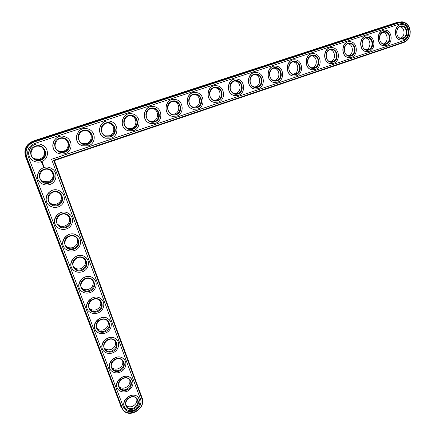 <?xml version="1.0" encoding="UTF-8"?>
<svg xmlns="http://www.w3.org/2000/svg" width="435" height="435" viewBox="0 0 435 435"><rect width="100%" height="100%" fill="white"/><g stroke="black" fill="none" stroke-linecap="round" stroke-linejoin="round"><path stroke-width="0.65" d="M399.613 22.038L397.046 22.397L33.229 141.027C26.16 144.132 23.593 149.325 25.529 156.605L121.414 407.557M32.777 157.606L34.822 158.867L39.993 159.047C45.273 156.056 46.007 152.207 42.211 147.492M41.053 180.095L43.114 181.515L48.524 181.759C53.445 179.068 54.375 175.441 51.303 170.873M57.648 150.472L58.839 151.043L63.613 151.13C68.975 149.58 69.823 141.745 64.913 139.015M81.851 143.186L86.744 143.381C92.361 141.777 92.78 133.235 87.326 130.973M49.318 202.28L51.292 203.749L52.831 204.298L54.881 204.466L56.898 204.053C61.542 201.563 62.586 198.11 60.03 193.711M105.379 135.856L109.392 135.791C115.177 134.154 115.242 125.101 109.457 123.252M128.271 128.559L131.577 128.352C137.455 126.699 137.248 117.287 131.272 115.781M57.507 224.128L59.35 225.586C61.199 226.515 63.118 226.63 65.114 225.939C69.535 223.585 70.66 220.284 68.48 216.037M65.593 245.628L67.289 247.026C69.154 248.026 71.117 248.162 73.183 247.428C77.414 245.177 78.594 242.001 76.712 237.901M73.569 266.769L75.108 268.09C76.984 269.151 78.985 269.298 81.106 268.525C85.173 266.356 86.391 263.289 84.749 259.32M150.586 121.343L153.316 121.071C159.232 119.413 158.829 109.75 152.761 108.511M172.358 114.231L174.614 113.932C180.53 112.279 179.992 102.453 173.897 101.42M193.629 107.238L195.489 106.939C201.383 105.292 200.752 95.363 194.668 94.487L196.065 94.591C202.177 95.466 202.808 105.455 196.886 107.108L193.803 107.276C186.104 105.955 188.437 92.78 196.065 94.591M214.428 100.365L215.961 100.077C221.796 98.451 221.116 88.468 215.086 87.707L216.586 87.767C222.644 88.533 223.324 98.571 217.456 100.208L214.569 100.393C207.011 99.234 209.088 86.119 216.586 87.767M81.416 287.562L82.808 288.786C84.689 289.906 86.717 290.058 88.887 289.248C92.813 287.149 94.052 284.175 92.606 280.33M89.142 307.996L90.382 309.122C92.269 310.285 94.313 310.449 96.532 309.606C100.327 307.556 101.589 304.669 100.311 300.938M96.744 328.088L97.848 329.11C99.724 330.317 101.79 330.48 104.041 329.599C107.717 327.604 108.989 324.793 107.858 321.171M104.215 347.837L105.194 348.75C107.059 349.996 109.136 350.164 111.42 349.251C114.987 347.293 116.27 344.553 115.264 341.035M111.567 367.254L112.42 368.064C114.274 369.337 116.357 369.505 118.673 368.565C122.137 366.64 123.426 363.97 122.534 360.544M118.798 386.34L119.538 387.047C121.376 388.346 123.464 388.515 125.802 387.541C129.168 385.655 130.462 383.045 129.673 379.712M125.911 405.105L126.541 405.714C128.363 407.035 130.451 407.198 132.805 406.203C136.084 404.343 137.378 401.788 136.682 398.542M234.775 93.612L236.026 93.351C241.806 91.747 241.093 81.731 235.123 81.062M254.703 86.989L255.709 86.755C261.413 85.173 260.701 75.157 254.812 74.548M274.219 80.486L275.012 80.29C280.635 78.73 279.939 68.735 274.137 68.17M293.348 74.102L293.957 73.939C299.487 72.411 298.818 62.455 293.119 61.906M312.102 67.838L312.542 67.713C317.98 66.212 317.349 56.305 311.754 55.767M330.779 61.601C336.124 60.128 335.537 50.281 330.051 49.748M348.685 55.598C353.932 54.157 353.399 44.381 348.016 43.832M366.265 49.71C371.414 48.301 370.935 38.595 365.661 38.03M383.599 43.902C388.591 42.434 388.112 32.919 382.996 32.337M400.657 38.182C405.469 36.638 404.974 27.351 400.021 26.742M54.353 160.586L403.745 42.505C407.133 41.173 409.243 38.421 410.08 34.24L410.238 31.646C409.607 25.823 406.872 22.533 402.038 21.761L399.352 22.12L33.745 141.424C26.633 144.545 24.05 149.77 26.002 157.095L121.441 407.611L124.029 411.195C131.56 417.991 146.193 407.252 142.169 398.014L54.353 160.586L53.657 160.287L403.914 41.999C407.144 40.732 409.156 38.106 409.949 34.12L410.102 31.652C409.047 24.686 405.589 21.663 399.732 22.576L34.017 142.033C27.247 145.007 24.79 149.983 26.638 156.959L122.056 407.595C125.992 419.215 146.508 409.558 141.799 398.449L53.657 160.287M40.547 159.547L35.344 159.368C26.818 156.252 32.282 143.148 40.634 146.671C46.724 148.672 46.637 157.807 40.547 159.547M40.819 160.162C31.57 163.381 26.127 149.075 35.523 146.051C44.832 142.941 50.09 157.144 40.819 160.162M51.596 159.335L403.637 40.7C411.325 38.584 410.161 23.631 402.25 23.599L400.015 23.892L34.577 143.528C28.726 146.106 26.6 150.412 28.199 156.442L123.393 406.975L125.546 409.944C131.756 415.528 143.806 406.671 140.483 399.058L51.596 159.335L140.402 398.922C143.724 406.529 131.674 415.381 125.47 409.803L125.546 409.944M41.374 161.635C39.063 162.38 36.763 162.298 34.485 161.39C23.338 157.269 30.488 140.119 41.445 144.692C49.481 147.296 49.4 159.335 41.374 161.635M123.714 407.693L125.47 409.803M403.637 40.7L51.547 159.292M403.452 40.716C411.135 38.601 409.977 23.653 402.065 23.62L401.113 23.642M31.331 159.275C24.224 152.854 32.516 140.853 41.401 144.659L43.766 145.937M42.494 162.217L41.782 162.163L41.635 162.69L42.103 163.016L42.586 162.369L42.092 163.005M42.554 163.141L42.402 163.549L42.168 163.299L42.309 163.642L42.461 163.234L42.695 163.484L42.554 163.141M42.733 163.582L42.331 163.908L42.902 163.935L42.733 163.582M42.967 164.028L42.44 164.207L43.054 164.348L42.967 164.028L43.011 164.321M43.255 164.843L42.875 164.762L43.092 164.446L42.608 164.642L43.005 164.539L42.799 165.061L43.255 164.843M43.119 164.463L42.886 164.773M43.337 165.028L43.44 165.305L42.82 165.213L43.391 165.327M43.505 165.458L42.983 165.632M43.674 165.914L43.533 165.615L43.043 165.811L43.614 165.925M43.603 166.507L43.326 166.561M43.663 166.578L43.37 166.676L43.663 166.578M43.756 166.822L43.44 167.105M39.563 181.732C33.18 175.082 41.994 163.886 50.416 167.883L53.086 169.558M56.632 152.391C47.997 146.954 55.337 132.98 64.858 136.699L66.212 137.275M47.812 203.917C41.929 197.142 51.156 186.479 59.225 190.66L61.96 192.591M81.215 145.246C71.579 140.848 77.881 125.372 87.865 128.923L88.441 129.119M105.058 137.993C94.83 134.54 100.142 117.994 110.425 121.327L110.501 121.349C118.69 123.225 119.125 135.899 111.132 138.161L105.689 138.216C94.912 135.323 99.86 117.928 110.501 121.349M128.222 130.728C117.896 128.167 121.849 111.219 132.191 113.823M56.001 225.787C50.487 218.946 60.052 208.664 67.822 213.009L70.513 215.08M64.103 247.319C58.872 240.446 68.719 230.441 76.223 234.938L78.822 237.08M72.096 268.504C67.088 261.625 77.18 251.827 84.439 256.46L86.913 258.624M150.755 123.518L150.477 123.453C140.413 121.3 143.512 104.541 153.631 106.526M172.711 116.395L172.189 116.292C162.407 114.427 164.881 97.913 174.75 99.414M194.135 109.381L193.444 109.261C183.907 107.646 185.892 91.339 195.522 92.465M215.069 102.486L214.254 102.372C204.945 100.969 206.533 84.841 215.939 85.668M235.536 95.711L234.644 95.608C225.537 94.395 226.809 78.42 236.004 79.007M79.969 289.34C75.141 282.467 85.445 272.837 92.481 277.579L94.819 279.738M87.718 309.829C83.047 302.972 93.53 293.478 100.354 298.312L102.557 300.444M95.341 329.969C90.801 323.145 101.442 313.755 108.065 318.67L110.137 320.758M102.839 349.773C98.419 342.981 109.19 333.678 115.623 338.664L117.575 340.697M110.218 369.239C105.901 362.496 116.781 353.263 123.029 358.299L124.867 360.272M117.472 388.384C113.252 381.685 124.22 372.512 130.299 377.585L132.023 379.505M124.606 407.203C120.473 400.559 131.517 391.429 137.427 396.535L139.053 398.395M255.562 89.061L254.622 88.968C245.71 87.93 246.716 72.096 255.715 72.487M275.176 82.536L274.202 82.454C265.47 81.568 266.263 65.859 275.067 66.087M294.386 76.125L293.397 76.065C284.833 75.309 285.452 59.72 294.082 59.818M313.211 69.839L312.216 69.79C303.82 69.16 304.288 53.679 312.749 53.668M331.666 63.668L330.676 63.635C322.433 63.113 322.786 47.736 331.078 47.627M349.767 57.61L348.783 57.589C340.697 57.17 340.942 41.891 349.082 41.706M367.526 51.662L366.553 51.651C358.614 51.325 358.777 36.138 366.765 35.887M384.948 45.822L383.996 45.822C376.193 45.577 376.291 30.483 384.138 30.178M402.049 40.085L401.113 40.096C393.452 39.928 393.49 24.925 401.195 24.572M49.943 184.462C47.502 185.267 45.104 185.158 42.744 184.125C31.956 179.698 39.906 163.038 50.465 167.926C58.045 170.694 57.648 182.156 49.943 184.462M49.4 183.015C40.27 186.294 34.93 172.26 44.201 169.171C53.385 165.996 58.546 179.932 49.4 183.015M49.122 182.395L43.685 182.151C35.431 178.796 41.504 166.072 49.557 169.829C55.294 171.956 54.979 180.65 49.122 182.395M65.12 153.647L61.939 154.131L58.763 153.522C47.714 149.857 54.038 132.577 64.913 136.726C73.036 139.069 73.151 151.353 65.12 153.647M64.587 152.179C55.533 155.333 50.286 141.136 59.486 138.178C68.594 135.133 73.662 149.232 64.587 152.179M64.304 151.576L59.503 151.494C51.058 148.721 55.887 135.524 64.184 138.721C70.334 140.521 70.405 149.841 64.304 151.576M88.37 145.823L82.492 145.796C71.568 142.539 77.158 125.182 87.93 128.95C96.102 131.049 96.385 143.545 88.37 145.823M87.854 144.371C78.991 147.46 73.934 133.366 82.938 130.467C91.856 127.488 96.739 141.484 87.854 144.371M87.565 143.778L83.128 143.762C74.776 141.304 79.05 128.048 87.261 130.951C93.454 132.566 93.656 142.049 87.565 143.778M58.35 206.859C55.794 207.729 53.315 207.593 50.9 206.446C40.46 201.758 49.101 185.566 59.274 190.715C66.424 193.613 65.772 204.548 58.35 206.859M57.817 205.44C48.807 208.784 43.565 195.01 52.717 191.857C61.781 188.616 66.843 202.297 57.817 205.44M57.54 204.814L54.685 205.233L51.906 204.51C43.924 200.959 50.514 188.594 58.274 192.547C63.689 194.766 63.178 203.063 57.54 204.814M110.637 136.72C101.953 139.744 97.087 125.758 105.901 122.926C114.633 120.006 119.337 133.893 110.637 136.72M110.338 136.139L106.227 136.182C97.995 133.996 101.774 120.723 109.892 123.361C116.096 124.801 116.411 134.426 110.338 136.139M133.425 130.663L128.374 130.772C117.76 128.211 122.137 110.811 132.637 113.921C140.815 115.59 141.38 128.417 133.425 130.663M132.952 129.228C124.448 132.191 119.755 118.309 128.385 115.536C136.943 112.676 141.467 126.46 132.952 129.228M132.642 128.657L128.831 128.744C120.718 126.813 124.067 113.535 132.071 115.933C138.276 117.216 138.689 126.955 132.642 128.657M66.604 228.848C63.95 229.772 61.395 229.609 58.942 228.37C48.85 223.47 58.078 207.712 67.876 213.074C74.63 216.064 73.765 226.526 66.604 228.848M66.082 227.451C57.186 230.849 52.042 217.337 61.074 214.118C70.019 210.823 74.989 224.248 66.082 227.451M65.799 226.825C63.793 227.521 61.862 227.402 60.008 226.466C52.287 222.753 59.329 210.725 66.8 214.841C71.911 217.125 71.237 225.069 65.799 226.825M74.706 250.429C71.965 251.408 69.355 251.229 66.876 249.897C57.121 244.823 66.849 229.484 76.283 235.014C82.672 238.065 81.628 248.102 74.706 250.429M74.189 249.059C65.413 252.512 60.362 239.245 69.279 235.971C78.11 232.616 82.987 245.802 74.189 249.059M73.912 248.428C71.835 249.168 69.861 249.032 67.985 248.032C60.525 244.182 67.947 232.469 75.141 236.716C79.975 239.049 79.17 246.667 73.912 248.428M82.661 271.625C79.844 272.653 77.185 272.462 74.695 271.043C65.261 265.834 75.418 250.875 84.504 256.541C90.556 259.635 89.36 269.292 82.661 271.625M82.155 270.282C73.488 273.784 68.529 260.755 77.332 257.428C86.048 254.018 90.839 266.965 82.155 270.282M81.872 269.64C79.741 270.418 77.729 270.276 75.842 269.211C68.632 265.258 76.375 253.839 83.302 258.183C87.663 262.3 87.19 266.122 81.872 269.64M155.268 123.312L150.57 123.475C140.124 121.207 144.007 103.829 154.349 106.657C162.5 108.136 163.174 121.088 155.268 123.312M154.811 121.892C146.475 124.796 141.957 111.012 150.412 108.293C158.791 105.493 163.158 119.179 154.811 121.892M154.496 121.327L150.95 121.452C142.974 119.745 145.937 106.483 153.821 108.663C160.004 109.805 160.504 119.641 154.496 121.327M176.67 116.112L172.287 116.308C162.021 114.307 165.463 96.972 175.642 99.55C183.755 100.849 184.522 113.905 176.67 116.112M176.224 114.699C168.062 117.548 163.707 103.862 171.994 101.203C180.204 98.457 184.407 112.045 176.224 114.699M175.903 114.144L172.603 114.296C164.762 112.79 167.388 99.566 175.147 101.551C181.303 102.557 181.874 112.475 175.903 114.144M197.642 109.054L193.553 109.277C183.467 107.521 186.523 90.246 196.533 92.59C204.586 93.726 205.429 106.874 197.642 109.054M197.218 107.652C189.214 110.447 185.016 96.858 193.135 94.254C201.187 91.562 205.233 105.052 197.218 107.652M218.201 102.138L214.373 102.383C204.472 100.838 207.185 83.634 217.027 85.777C225.009 86.766 225.917 99.979 218.201 102.138M217.788 100.746C209.942 103.486 205.902 89.996 213.862 87.44C221.752 84.803 225.651 98.196 217.788 100.746M90.475 292.434C87.587 293.516 84.896 293.31 82.4 291.82C73.276 286.507 83.792 271.902 92.546 277.671C98.294 280.792 96.972 290.096 90.475 292.434M89.974 291.113C81.416 294.669 76.549 281.875 85.238 278.492C93.846 275.034 98.555 287.747 89.974 291.113M89.692 290.471C87.511 291.287 85.472 291.135 83.58 290.014C76.609 285.98 84.624 274.833 91.296 279.254C95.406 283.299 94.873 287.04 89.692 290.471M98.147 312.879C95.205 314.005 92.486 313.787 89.991 312.238C81.166 306.838 91.986 292.559 100.425 298.415C105.884 301.542 104.46 310.53 98.147 312.879M97.657 311.58C89.208 315.179 84.423 302.619 93.003 299.182C101.507 295.669 106.129 308.159 97.657 311.58M97.375 310.933C95.145 311.786 93.085 311.623 91.192 310.454C84.45 306.36 92.698 295.463 99.126 299.943C103.013 303.913 102.426 307.578 97.375 310.933M105.683 332.96C102.693 334.129 99.952 333.911 97.467 332.302C88.925 326.843 100.001 312.868 108.136 318.779C113.339 321.911 111.822 330.605 105.683 332.96M105.205 331.682C96.853 335.331 92.155 322.987 100.632 319.502C109.027 315.946 113.568 328.218 105.205 331.682M104.917 331.035C102.655 331.916 100.577 331.753 98.691 330.54C92.166 326.397 100.605 315.734 106.803 320.263C110.479 324.151 109.854 327.745 104.917 331.035M113.089 352.687C110.055 353.9 107.304 353.677 104.83 352.024C96.559 346.526 107.842 332.829 115.694 338.778C120.658 341.899 119.065 350.327 113.089 352.687M112.616 351.437C104.367 355.123 99.756 342.997 108.125 339.469C116.422 335.863 120.881 347.924 112.616 351.437M112.333 350.784C110.033 351.697 107.945 351.534 106.069 350.284C99.751 346.108 108.353 335.662 114.334 340.213C117.82 344.031 117.151 347.554 112.333 350.784M120.364 372.072C117.298 373.328 114.535 373.105 112.078 371.408C104.063 365.884 115.525 352.448 123.105 358.424C127.846 361.523 126.194 369.706 120.364 372.072M119.902 370.843C111.751 374.573 107.217 362.659 115.487 359.082C123.681 355.438 128.069 367.287 119.902 370.843M119.614 370.185C117.292 371.137 115.193 370.968 113.334 369.69C107.211 365.492 115.944 355.243 121.718 359.816C125.03 363.557 124.328 367.015 119.614 370.185M127.515 391.125C124.415 392.419 121.653 392.201 119.217 390.472C111.447 384.931 123.051 371.729 130.375 377.716C134.535 382.539 133.583 387.009 127.515 391.125M127.063 389.918C119.011 393.686 114.552 381.979 122.724 378.358C130.821 374.676 135.133 386.318 127.063 389.918M126.775 389.26C124.426 390.233 122.327 390.07 120.479 388.765C114.546 384.556 123.388 374.491 128.967 379.07C132.115 382.74 131.386 386.139 126.775 389.26M134.545 409.857C131.424 411.184 128.657 410.972 126.242 409.21C118.706 403.669 130.429 390.69 137.509 396.676C141.473 401.407 140.483 405.801 134.545 409.857M134.1 408.666C126.145 412.472 121.762 400.967 129.837 397.307C137.835 393.583 142.076 405.028 134.1 408.666M133.811 408.003C131.446 409.009 129.347 408.851 127.515 407.519C121.762 403.31 130.69 393.414 136.079 397.992C139.08 401.592 138.325 404.925 133.811 408.003M238.358 95.357L234.769 95.613C225.053 94.27 227.467 77.147 237.129 79.099C245.041 79.953 246.003 93.22 238.358 95.357M237.961 93.976C230.267 96.657 226.379 83.27 234.177 80.763C241.914 78.175 245.666 91.475 237.961 93.976M237.624 93.443L234.916 93.639C227.5 92.628 229.348 79.578 236.711 81.084C242.714 81.742 243.431 91.828 237.624 93.443M258.124 88.707L254.752 88.974C245.22 87.805 247.368 70.774 256.862 72.553C264.692 73.281 265.687 86.598 258.124 88.707M257.743 87.332C250.196 89.969 246.449 76.674 254.1 74.216C261.685 71.677 265.296 84.885 257.743 87.332M257.395 86.81L254.856 87.016C247.58 86.141 249.228 73.156 256.454 74.532C262.397 75.097 263.148 85.216 257.395 86.81M277.508 82.182L274.344 82.46C264.986 81.448 266.905 64.516 276.225 66.142C283.968 66.751 284.99 80.1 277.508 82.182M277.144 80.823C269.738 83.406 266.133 70.204 273.637 67.8C281.075 65.304 284.555 78.42 277.144 80.823M276.791 80.306L274.403 80.519C267.264 79.763 268.732 66.854 275.833 68.11C281.711 68.583 282.484 78.73 276.791 80.306M296.523 75.782L293.543 76.065C284.365 75.201 286.083 58.366 295.229 59.851C302.88 60.356 303.924 73.732 296.523 75.782M296.17 74.434C288.911 76.968 285.436 63.858 292.798 61.504C300.096 59.057 303.445 72.074 296.17 74.434M295.816 73.923L293.565 74.14C286.567 73.493 287.878 60.661 294.848 61.808C300.656 62.205 301.444 72.368 295.816 73.923M315.185 69.508L312.368 69.79C303.369 69.056 304.902 52.325 313.88 53.684C321.438 54.092 322.498 67.479 315.185 69.508M314.842 68.164C307.719 70.655 304.375 57.637 311.596 55.321C318.757 52.923 321.976 65.854 314.842 68.164M314.483 67.664L312.363 67.876C305.495 67.333 306.67 54.582 313.51 55.631C319.246 55.952 320.046 66.125 314.483 67.664M333.493 63.347L330.834 63.63C322.009 63.015 323.384 46.393 332.199 47.632C339.653 47.953 340.719 61.346 333.493 63.347M333.166 62.009C326.174 64.456 322.96 51.531 330.045 49.258C337.071 46.904 340.17 59.742 333.166 62.009M332.802 61.52L330.796 61.732C324.064 61.281 325.119 48.611 331.829 49.568C337.495 49.824 338.299 60.003 332.802 61.52M351.469 57.3L348.952 57.578C340.29 57.077 341.529 40.564 350.18 41.695C357.537 41.934 358.603 55.327 351.469 57.3M351.154 55.974C344.286 58.372 341.192 45.539 348.147 43.31C355.047 40.999 358.027 53.75 351.154 55.974M350.784 55.49L348.886 55.702C342.28 55.327 343.231 42.744 349.816 43.625C355.406 43.815 356.211 53.994 350.784 55.49M369.108 51.363L366.727 51.64C358.233 51.238 359.348 34.833 367.836 35.866C375.101 36.034 376.155 49.416 369.108 51.363M368.809 50.047C362.067 52.401 359.092 39.656 365.917 37.47C372.686 35.202 375.552 47.861 368.809 50.047M368.434 49.568L366.634 49.78C360.158 49.481 361.017 36.986 367.477 37.785C372.996 37.921 373.796 48.095 368.434 49.568M386.432 45.534L384.17 45.805C375.835 45.496 376.846 29.205 385.182 30.145C392.343 30.243 393.387 43.614 386.432 45.534M386.144 44.229C379.521 46.54 376.661 33.881 383.365 31.739C390.01 29.509 392.767 42.081 386.144 44.229M385.763 43.756L384.062 43.962C377.705 43.734 378.483 31.32 384.823 32.054C390.266 32.136 391.054 42.304 385.763 43.756M403.446 39.808L401.298 40.08C393.12 39.851 394.039 23.669 402.212 24.534C409.275 24.567 410.308 37.921 403.446 39.808M403.163 38.514C396.66 40.787 393.914 28.215 400.494 26.105C407.024 23.92 409.672 36.409 403.163 38.514M402.783 38.046L401.162 38.253C394.926 38.084 395.632 25.757 401.858 26.432C407.225 26.464 408.008 36.616 402.783 38.046M42.026 162.935L41.722 162.831M42.614 163.266L42.195 163.549M42.782 163.56L42.907 163.886M42.809 163.777L42.358 163.913M42.51 164.212L42.576 164.495M43.272 164.854L42.76 165.039M43.136 164.881L42.799 164.8M43.005 164.539L42.635 164.647M43.56 165.632L43.663 165.904M43.114 165.822L43.179 166.099M41.863 162.603L42.124 162.293L41.863 162.603M42.293 162.369L41.918 162.685M397.046 22.397L399.352 22.12L399.732 22.576M120.495 405.795L121.441 407.611L122.056 407.595M33.229 141.027L34.017 142.033M25.529 156.605L26.002 157.095L26.638 156.959M403.745 42.505L403.914 41.999M142.169 398.014L141.799 398.449M34.822 158.867L35.344 159.368M43.114 181.515L43.685 182.151M58.839 151.043L59.503 151.494M82.329 143.365L83.128 143.762M51.292 203.749L51.906 204.51M105.449 135.889L106.227 136.182M131.549 115.819L132.071 115.933M59.35 225.586L60.008 226.466M67.289 247.026L67.985 248.032M75.108 268.09L75.842 269.211M152.881 108.522L153.821 108.663M173.929 101.42L175.147 101.551M82.808 288.786L83.58 290.014M90.382 309.122L91.192 310.454M97.848 329.11L98.691 330.54M105.194 348.75L106.069 350.284M112.42 368.064L113.334 369.69M119.538 387.047L120.479 388.765M126.541 405.714L127.515 407.519M235.134 81.057L236.711 81.084M254.85 74.543L256.454 74.532M274.224 68.154L275.833 68.11M293.25 61.879L294.848 61.808M311.933 55.723L313.51 55.631M330.285 49.682L331.829 49.568M348.31 43.75L349.816 43.625M366.009 37.921L367.477 37.785M383.398 32.201L384.823 32.054M400.477 26.584L401.858 26.432"/></g></svg>
